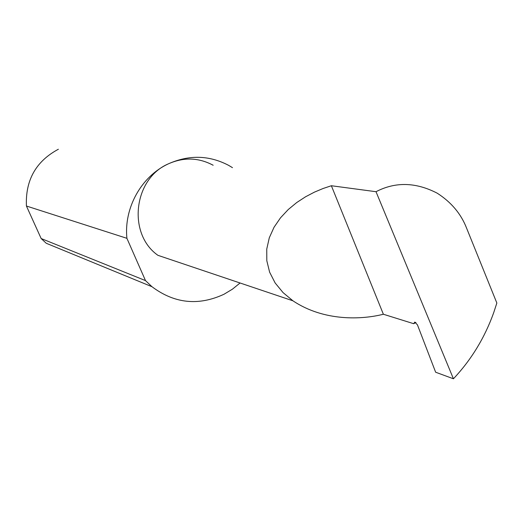 <?xml version="1.0" encoding="UTF-8"?>
<svg xmlns="http://www.w3.org/2000/svg" width="523" height="523" viewBox="0 0 523 523"><rect width="100%" height="100%" fill="white"/><g stroke="black" fill="none" stroke-linecap="round" stroke-linejoin="round"><path stroke-width="0.78" d="M383.372 314.245L413.68 323.698L414.804 322.057L417.452 324.875L435.639 372.219L453.428 378.783L376.011 191.706L331.366 185.737L383.372 314.245C362.171 319.664 324.051 321.638 292.932 300.803L157.933 255.329C127.337 233.958 133.411 178.886 168.197 163.921C188.96 154.645 209.108 155.128 228.656 165.373L232.487 167.667M213.162 165.255C198.609 157.475 183.625 157.031 168.203 163.921C141.38 176.369 123.768 207.932 126.906 238.318L145.499 280.603L151.984 286.722C174.479 303.582 198.492 306.086 224.021 294.24L232.408 289.186L240.064 282.995M376.011 191.706C395.395 181.638 415.778 182.122 437.169 193.164C451.238 202.166 461.051 213.842 466.608 228.178L496.85 303.026L493.699 312.682C484.703 337.773 471.275 359.811 453.428 378.783M415.922 322.475L413.68 323.698M151.984 286.722L46.259 243.273L41.154 238.534L145.499 280.603M41.154 238.534L26.425 206.023C25.313 180.193 35.963 161.267 58.38 149.238M26.425 206.023L126.906 238.318M331.366 185.737L323.077 188.509L314.421 192.144L305.563 196.779L296.731 202.538L288.251 209.533L280.531 217.79L274.039 227.263L269.286 237.795L266.756 249.079L266.808 260.709L269.62 272.176L275.144 282.963L283.074 292.619L292.932 300.803"/></g></svg>
